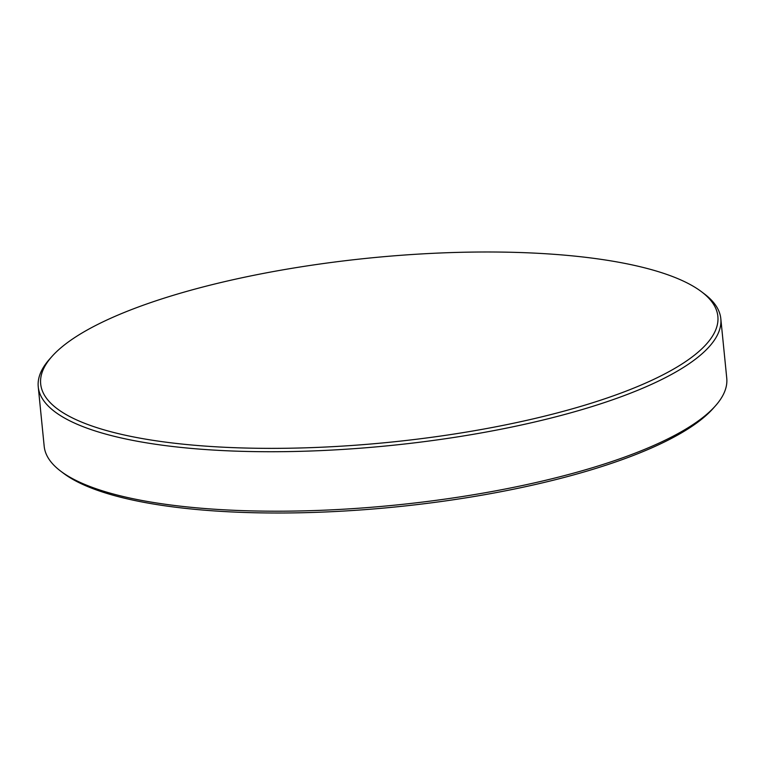<?xml version="1.0" encoding="UTF-8"?>
<svg xmlns="http://www.w3.org/2000/svg" width="765" height="765" viewBox="0 0 765 765"><rect width="100%" height="100%" fill="white"/><g stroke="black" fill="none" stroke-linecap="round" stroke-linejoin="round"><path stroke-width="1.15" d="M585.273 405.039A340.282 92.651 -5.7 0 0 701.428 291.675A340.282 92.651 -5.7 0 0 173.273 295.319A340.282 92.651 -5.7 0 0 51.915 356.509A340.282 92.651 -5.7 0 0 191.279 444.962A340.282 92.651 -5.7 0 0 585.273 405.039M701.428 291.675L704.24 293.798A342.978 93.387 174.3 0 1 720.812 318.699A342.978 93.387 174.3 0 1 587.166 408.061A342.978 93.387 174.3 0 1 232.589 451.015A342.978 93.387 174.3 0 1 38.25 386.832A342.978 93.387 174.3 0 1 49.572 359.139L51.915 356.509M715.428 405.861L713.085 408.491A340.282 92.651 174.3 0 1 591.727 469.681A340.282 92.651 174.3 0 1 63.572 473.325L60.76 471.202A342.978 93.387 -5.7 0 0 593.095 467.53A342.978 93.387 -5.7 0 0 715.428 405.861A342.978 93.387 -5.7 0 0 726.75 378.168L720.812 318.699M38.25 386.832L44.188 446.301A342.978 93.387 -5.7 0 0 60.76 471.202"/></g></svg>

